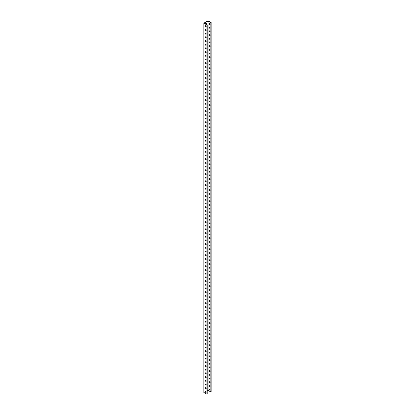 <?xml version="1.0" encoding="UTF-8"?>
<svg xmlns="http://www.w3.org/2000/svg" width="415" height="415" viewBox="0 0 415 415"><rect width="100%" height="100%" fill="white"/><g stroke="black" fill="none" stroke-linecap="round" stroke-linejoin="round"><path stroke-width="0.62" d="M203.864 23.167L203.864 392.466L206.95 394.25L206.95 24.952L203.864 23.167L208.05 20.75L211.136 22.535L211.136 391.833L210.872 391.988L208.05 390.354L208.05 21.056L210.872 22.69L210.872 391.988M206.478 24.371A0.83 0.477 120 0 0 206.54 24.018L206.54 23.282A0.83 0.477 120 0 0 206.478 23.017M209.502 389.057A0.617 0.358 -120 0 0 209.476 389.213A0.617 0.358 -120 0 0 210.057 390.022M209.502 385.364A0.617 0.358 -120 0 0 209.476 385.519A0.617 0.358 -120 0 0 210.057 386.329M209.502 381.67A0.617 0.358 -120 0 0 209.476 381.826A0.617 0.358 -120 0 0 210.057 382.635M209.502 377.977A0.617 0.358 -120 0 0 209.476 378.132A0.617 0.358 -120 0 0 210.057 378.947M209.502 374.283A0.617 0.358 -120 0 0 209.476 374.439A0.617 0.358 -120 0 0 210.057 375.253M209.502 370.59A0.617 0.358 -120 0 0 209.476 370.745A0.617 0.358 -120 0 0 210.057 371.56M209.502 366.901A0.617 0.358 -120 0 0 209.476 367.052A0.617 0.358 -120 0 0 210.057 367.866M209.502 363.208A0.617 0.358 -120 0 0 209.476 363.358A0.617 0.358 -120 0 0 210.057 364.173M209.502 359.514A0.617 0.358 -120 0 0 209.476 359.665A0.617 0.358 -120 0 0 210.057 360.479M209.502 355.821A0.617 0.358 -120 0 0 209.476 355.977A0.617 0.358 -120 0 0 210.057 356.786M209.502 352.127A0.617 0.358 -120 0 0 209.476 352.283A0.617 0.358 -120 0 0 210.057 353.092M209.502 348.434A0.617 0.358 -120 0 0 209.476 348.59A0.617 0.358 -120 0 0 210.057 349.399M209.502 344.74A0.617 0.358 -120 0 0 209.476 344.896A0.617 0.358 -120 0 0 210.057 345.705M209.502 341.047A0.617 0.358 -120 0 0 209.476 341.203A0.617 0.358 -120 0 0 210.057 342.012M209.502 337.354A0.617 0.358 -120 0 0 209.476 337.509A0.617 0.358 -120 0 0 210.057 338.324M209.502 333.66A0.617 0.358 -120 0 0 209.476 333.816A0.617 0.358 -120 0 0 210.057 334.63M209.502 329.972A0.617 0.358 -120 0 0 209.476 330.122A0.617 0.358 -120 0 0 210.057 330.937M209.502 326.278A0.617 0.358 -120 0 0 209.476 326.429A0.617 0.358 -120 0 0 210.057 327.243M209.502 322.585A0.617 0.358 -120 0 0 209.476 322.735A0.617 0.358 -120 0 0 210.057 323.55M209.502 318.891A0.617 0.358 -120 0 0 209.476 319.047A0.617 0.358 -120 0 0 210.057 319.856M209.502 315.198A0.617 0.358 -120 0 0 209.476 315.353A0.617 0.358 -120 0 0 210.057 316.163M209.502 311.504A0.617 0.358 -120 0 0 209.476 311.66A0.617 0.358 -120 0 0 210.057 312.469M209.502 307.811A0.617 0.358 -120 0 0 209.476 307.966A0.617 0.358 -120 0 0 210.057 308.776M209.502 304.117A0.617 0.358 -120 0 0 209.476 304.273A0.617 0.358 -120 0 0 210.057 305.082M209.502 300.424A0.617 0.358 -120 0 0 209.476 300.579A0.617 0.358 -120 0 0 210.057 301.394M209.502 296.73A0.617 0.358 -120 0 0 209.476 296.886A0.617 0.358 -120 0 0 210.057 297.7M209.502 293.042A0.617 0.358 -120 0 0 209.476 293.192A0.617 0.358 -120 0 0 210.057 294.007M209.502 289.348A0.617 0.358 -120 0 0 209.476 289.499A0.617 0.358 -120 0 0 210.057 290.313M209.502 285.655A0.617 0.358 -120 0 0 209.476 285.805A0.617 0.358 -120 0 0 210.057 286.62M209.502 281.961A0.617 0.358 -120 0 0 209.476 282.117A0.617 0.358 -120 0 0 210.057 282.926M209.502 278.268A0.617 0.358 -120 0 0 209.476 278.424A0.617 0.358 -120 0 0 210.057 279.233M209.502 274.574A0.617 0.358 -120 0 0 209.476 274.73A0.617 0.358 -120 0 0 210.057 275.539M209.502 270.881A0.617 0.358 -120 0 0 209.476 271.037A0.617 0.358 -120 0 0 210.057 271.846M209.502 267.187A0.617 0.358 -120 0 0 209.476 267.343A0.617 0.358 -120 0 0 210.057 268.152M209.502 263.494A0.617 0.358 -120 0 0 209.476 263.65A0.617 0.358 -120 0 0 210.057 264.464M209.502 259.8A0.617 0.358 -120 0 0 209.476 259.956A0.617 0.358 -120 0 0 210.057 260.77M209.502 256.112A0.617 0.358 -120 0 0 209.476 256.263A0.617 0.358 -120 0 0 210.057 257.077M209.502 252.419A0.617 0.358 -120 0 0 209.476 252.569A0.617 0.358 -120 0 0 210.057 253.383M209.502 248.725A0.617 0.358 -120 0 0 209.476 248.876A0.617 0.358 -120 0 0 210.057 249.69M209.502 245.032A0.617 0.358 -120 0 0 209.476 245.187A0.617 0.358 -120 0 0 210.057 245.996M209.502 241.338A0.617 0.358 -120 0 0 209.476 241.494A0.617 0.358 -120 0 0 210.057 242.303M209.502 237.645A0.617 0.358 -120 0 0 209.476 237.8A0.617 0.358 -120 0 0 210.057 238.609M209.502 233.951A0.617 0.358 -120 0 0 209.476 234.107A0.617 0.358 -120 0 0 210.057 234.916M209.502 230.258A0.617 0.358 -120 0 0 209.476 230.413A0.617 0.358 -120 0 0 210.057 231.222M209.502 226.564A0.617 0.358 -120 0 0 209.476 226.72A0.617 0.358 -120 0 0 210.057 227.534M209.502 222.871A0.617 0.358 -120 0 0 209.476 223.026A0.617 0.358 -120 0 0 210.057 223.841M209.502 219.182A0.617 0.358 -120 0 0 209.476 219.333A0.617 0.358 -120 0 0 210.057 220.147M209.502 215.489A0.617 0.358 -120 0 0 209.476 215.639A0.617 0.358 -120 0 0 210.057 216.454M209.502 211.795A0.617 0.358 -120 0 0 209.476 211.946A0.617 0.358 -120 0 0 210.057 212.76M209.502 208.102A0.617 0.358 -120 0 0 209.476 208.252A0.617 0.358 -120 0 0 210.057 209.067M209.502 204.408A0.617 0.358 -120 0 0 209.476 204.564A0.617 0.358 -120 0 0 210.057 205.373M209.502 200.715A0.617 0.358 -120 0 0 209.476 200.87A0.617 0.358 -120 0 0 210.057 201.68M209.502 197.021A0.617 0.358 -120 0 0 209.476 197.177A0.617 0.358 -120 0 0 210.057 197.986M209.502 193.328A0.617 0.358 -120 0 0 209.476 193.483A0.617 0.358 -120 0 0 210.057 194.293M209.502 189.634A0.617 0.358 -120 0 0 209.476 189.79A0.617 0.358 -120 0 0 210.057 190.604M209.502 185.941A0.617 0.358 -120 0 0 209.476 186.096A0.617 0.358 -120 0 0 210.057 186.911M209.502 182.252A0.617 0.358 -120 0 0 209.476 182.403A0.617 0.358 -120 0 0 210.057 183.217M209.502 178.559A0.617 0.358 -120 0 0 209.476 178.709A0.617 0.358 -120 0 0 210.057 179.524M209.502 174.865A0.617 0.358 -120 0 0 209.476 175.016A0.617 0.358 -120 0 0 210.057 175.83M209.502 171.172A0.617 0.358 -120 0 0 209.476 171.322A0.617 0.358 -120 0 0 210.057 172.137M209.502 167.478A0.617 0.358 -120 0 0 209.476 167.634A0.617 0.358 -120 0 0 210.057 168.443M209.502 163.785A0.617 0.358 -120 0 0 209.476 163.941A0.617 0.358 -120 0 0 210.057 164.75M209.502 160.091A0.617 0.358 -120 0 0 209.476 160.247A0.617 0.358 -120 0 0 210.057 161.056M209.502 156.398A0.617 0.358 -120 0 0 209.476 156.554A0.617 0.358 -120 0 0 210.057 157.363M209.502 152.704A0.617 0.358 -120 0 0 209.476 152.86A0.617 0.358 -120 0 0 210.057 153.675M209.502 149.011A0.617 0.358 -120 0 0 209.476 149.167A0.617 0.358 -120 0 0 210.057 149.981M209.502 145.323A0.617 0.358 -120 0 0 209.476 145.473A0.617 0.358 -120 0 0 210.057 146.288M209.502 141.629A0.617 0.358 -120 0 0 209.476 141.78A0.617 0.358 -120 0 0 210.057 142.594M209.502 137.936A0.617 0.358 -120 0 0 209.476 138.086A0.617 0.358 -120 0 0 210.057 138.9M209.502 134.242A0.617 0.358 -120 0 0 209.476 134.393A0.617 0.358 -120 0 0 210.057 135.207M209.502 130.549A0.617 0.358 -120 0 0 209.476 130.704A0.617 0.358 -120 0 0 210.057 131.514M209.502 126.855A0.617 0.358 -120 0 0 209.476 127.011A0.617 0.358 -120 0 0 210.057 127.82M209.502 123.162A0.617 0.358 -120 0 0 209.476 123.317A0.617 0.358 -120 0 0 210.057 124.127M209.502 119.468A0.617 0.358 -120 0 0 209.476 119.624A0.617 0.358 -120 0 0 210.057 120.433M209.502 115.775A0.617 0.358 -120 0 0 209.476 115.93A0.617 0.358 -120 0 0 210.057 116.745M209.502 112.081A0.617 0.358 -120 0 0 209.476 112.237A0.617 0.358 -120 0 0 210.057 113.051M209.502 108.393A0.617 0.358 -120 0 0 209.476 108.543A0.617 0.358 -120 0 0 210.057 109.358M209.502 104.699A0.617 0.358 -120 0 0 209.476 104.85A0.617 0.358 -120 0 0 210.057 105.664M209.502 101.006A0.617 0.358 -120 0 0 209.476 101.156A0.617 0.358 -120 0 0 210.057 101.971M209.502 97.312A0.617 0.358 -120 0 0 209.476 97.463A0.617 0.358 -120 0 0 210.057 98.277M209.502 93.619A0.617 0.358 -120 0 0 209.476 93.774A0.617 0.358 -120 0 0 210.057 94.584M209.502 89.925A0.617 0.358 -120 0 0 209.476 90.081A0.617 0.358 -120 0 0 210.057 90.89M209.502 86.232A0.617 0.358 -120 0 0 209.476 86.387A0.617 0.358 -120 0 0 210.057 87.197M209.502 82.538A0.617 0.358 -120 0 0 209.476 82.694A0.617 0.358 -120 0 0 210.057 83.503M209.502 78.845A0.617 0.358 -120 0 0 209.476 79A0.617 0.358 -120 0 0 210.057 79.815M209.502 75.151A0.617 0.358 -120 0 0 209.476 75.307A0.617 0.358 -120 0 0 210.057 76.121M209.502 71.463A0.617 0.358 -120 0 0 209.476 71.613A0.617 0.358 -120 0 0 210.057 72.428M209.502 67.769A0.617 0.358 -120 0 0 209.476 67.92A0.617 0.358 -120 0 0 210.057 68.734M209.502 64.076A0.617 0.358 -120 0 0 209.476 64.226A0.617 0.358 -120 0 0 210.057 65.041M209.502 60.383A0.617 0.358 -120 0 0 209.476 60.533A0.617 0.358 -120 0 0 210.057 61.347M209.502 56.689A0.617 0.358 -120 0 0 209.476 56.845A0.617 0.358 -120 0 0 210.057 57.654M209.502 52.995A0.617 0.358 -120 0 0 209.476 53.151A0.617 0.358 -120 0 0 210.057 53.96M209.502 49.302A0.617 0.358 -120 0 0 209.476 49.458A0.617 0.358 -120 0 0 210.057 50.267M209.502 45.609A0.617 0.358 -120 0 0 209.476 45.764A0.617 0.358 -120 0 0 210.057 46.573M209.502 41.915A0.617 0.358 -120 0 0 209.476 42.071A0.617 0.358 -120 0 0 210.057 42.885M209.502 38.222A0.617 0.358 -120 0 0 209.476 38.377A0.617 0.358 -120 0 0 210.057 39.192M209.502 34.533A0.617 0.358 -120 0 0 209.476 34.684A0.617 0.358 -120 0 0 210.057 35.498M209.502 30.84A0.617 0.358 -120 0 0 209.476 30.99A0.617 0.358 -120 0 0 210.057 31.805M209.502 27.146A0.617 0.358 -120 0 0 209.476 27.297A0.617 0.358 -120 0 0 210.057 28.111M209.502 23.453A0.617 0.358 -120 0 0 209.476 23.603A0.617 0.358 -120 0 0 210.057 24.418M206.162 26.529A0.617 0.358 60 0 1 206.037 26.809A0.617 0.358 60 0 1 205.42 26.451A0.617 0.358 60 0 1 205.42 25.74A0.617 0.358 60 0 1 205.892 25.906A0.617 0.358 60 0 1 206.162 26.529M206.162 30.222A0.617 0.358 60 0 1 206.037 30.503A0.617 0.358 60 0 1 205.42 30.145A0.617 0.358 60 0 1 205.42 29.434A0.617 0.358 60 0 1 205.892 29.6A0.617 0.358 60 0 1 206.162 30.222M206.162 33.916A0.617 0.358 60 0 1 206.037 34.196A0.617 0.358 60 0 1 205.42 33.838A0.617 0.358 60 0 1 205.42 33.127A0.617 0.358 60 0 1 205.892 33.293A0.617 0.358 60 0 1 206.162 33.916M206.162 37.604A0.617 0.358 60 0 1 206.037 37.89A0.617 0.358 60 0 1 205.42 37.532A0.617 0.358 60 0 1 205.42 36.821A0.617 0.358 60 0 1 205.892 36.982A0.617 0.358 60 0 1 206.162 37.604M206.162 41.298A0.617 0.358 60 0 1 206.037 41.583A0.617 0.358 60 0 1 205.42 41.225A0.617 0.358 60 0 1 205.42 40.509A0.617 0.358 60 0 1 205.892 40.675A0.617 0.358 60 0 1 206.162 41.298M206.162 44.991A0.617 0.358 60 0 1 206.037 45.277A0.617 0.358 60 0 1 205.42 44.919A0.617 0.358 60 0 1 205.42 44.203A0.617 0.358 60 0 1 205.892 44.369A0.617 0.358 60 0 1 206.162 44.991M206.162 48.685A0.617 0.358 60 0 1 206.037 48.97A0.617 0.358 60 0 1 205.42 48.612A0.617 0.358 60 0 1 205.42 47.896A0.617 0.358 60 0 1 205.892 48.062A0.617 0.358 60 0 1 206.162 48.685M206.162 52.378A0.617 0.358 60 0 1 206.037 52.663A0.617 0.358 60 0 1 205.42 52.306A0.617 0.358 60 0 1 205.42 51.59A0.617 0.358 60 0 1 205.892 51.756A0.617 0.358 60 0 1 206.162 52.378M206.162 56.072A0.617 0.358 60 0 1 206.037 56.352A0.617 0.358 60 0 1 205.42 55.999A0.617 0.358 60 0 1 205.42 55.283A0.617 0.358 60 0 1 205.892 55.449A0.617 0.358 60 0 1 206.162 56.072M206.162 59.765A0.617 0.358 60 0 1 206.037 60.045A0.617 0.358 60 0 1 205.42 59.693A0.617 0.358 60 0 1 205.42 58.977A0.617 0.358 60 0 1 205.892 59.143A0.617 0.358 60 0 1 206.162 59.765M206.162 63.459A0.617 0.358 60 0 1 206.037 63.739A0.617 0.358 60 0 1 205.42 63.381A0.617 0.358 60 0 1 205.42 62.67A0.617 0.358 60 0 1 205.892 62.836A0.617 0.358 60 0 1 206.162 63.459M206.162 67.152A0.617 0.358 60 0 1 206.037 67.432A0.617 0.358 60 0 1 205.42 67.074A0.617 0.358 60 0 1 205.42 66.364A0.617 0.358 60 0 1 205.892 66.53A0.617 0.358 60 0 1 206.162 67.152M206.162 70.846A0.617 0.358 60 0 1 206.037 71.126A0.617 0.358 60 0 1 205.42 70.768A0.617 0.358 60 0 1 205.42 70.057A0.617 0.358 60 0 1 205.892 70.223A0.617 0.358 60 0 1 206.162 70.846M206.162 74.534A0.617 0.358 60 0 1 206.037 74.819A0.617 0.358 60 0 1 205.42 74.461A0.617 0.358 60 0 1 205.42 73.751A0.617 0.358 60 0 1 205.892 73.912A0.617 0.358 60 0 1 206.162 74.534M206.162 78.228A0.617 0.358 60 0 1 206.037 78.513A0.617 0.358 60 0 1 205.42 78.155A0.617 0.358 60 0 1 205.42 77.439A0.617 0.358 60 0 1 205.892 77.605A0.617 0.358 60 0 1 206.162 78.228M206.162 81.921A0.617 0.358 60 0 1 206.037 82.206A0.617 0.358 60 0 1 205.42 81.848A0.617 0.358 60 0 1 205.42 81.133A0.617 0.358 60 0 1 205.892 81.299A0.617 0.358 60 0 1 206.162 81.921M206.162 85.615A0.617 0.358 60 0 1 206.037 85.9A0.617 0.358 60 0 1 205.42 85.542A0.617 0.358 60 0 1 205.42 84.826A0.617 0.358 60 0 1 205.892 84.992A0.617 0.358 60 0 1 206.162 85.615M206.162 89.308A0.617 0.358 60 0 1 206.037 89.593A0.617 0.358 60 0 1 205.42 89.235A0.617 0.358 60 0 1 205.42 88.519A0.617 0.358 60 0 1 205.892 88.686A0.617 0.358 60 0 1 206.162 89.308M206.162 93.002A0.617 0.358 60 0 1 206.037 93.282A0.617 0.358 60 0 1 205.42 92.929A0.617 0.358 60 0 1 205.42 92.213A0.617 0.358 60 0 1 205.892 92.379A0.617 0.358 60 0 1 206.162 93.002M206.162 96.695A0.617 0.358 60 0 1 206.037 96.975A0.617 0.358 60 0 1 205.42 96.622A0.617 0.358 60 0 1 205.42 95.907A0.617 0.358 60 0 1 205.892 96.073A0.617 0.358 60 0 1 206.162 96.695M206.162 100.389A0.617 0.358 60 0 1 206.037 100.669A0.617 0.358 60 0 1 205.42 100.311A0.617 0.358 60 0 1 205.42 99.6A0.617 0.358 60 0 1 205.892 99.766A0.617 0.358 60 0 1 206.162 100.389M206.162 104.082A0.617 0.358 60 0 1 206.037 104.362A0.617 0.358 60 0 1 205.42 104.004A0.617 0.358 60 0 1 205.42 103.294A0.617 0.358 60 0 1 205.892 103.46A0.617 0.358 60 0 1 206.162 104.082M206.162 107.776A0.617 0.358 60 0 1 206.037 108.056A0.617 0.358 60 0 1 205.42 107.698A0.617 0.358 60 0 1 205.42 106.987A0.617 0.358 60 0 1 205.892 107.153A0.617 0.358 60 0 1 206.162 107.776M206.162 111.464A0.617 0.358 60 0 1 206.037 111.749A0.617 0.358 60 0 1 205.42 111.391A0.617 0.358 60 0 1 205.42 110.681A0.617 0.358 60 0 1 205.892 110.841A0.617 0.358 60 0 1 206.162 111.464M206.162 115.157A0.617 0.358 60 0 1 206.037 115.443A0.617 0.358 60 0 1 205.42 115.085A0.617 0.358 60 0 1 205.42 114.369A0.617 0.358 60 0 1 205.892 114.535A0.617 0.358 60 0 1 206.162 115.157M206.162 118.851A0.617 0.358 60 0 1 206.037 119.136A0.617 0.358 60 0 1 205.42 118.778A0.617 0.358 60 0 1 205.42 118.062A0.617 0.358 60 0 1 205.892 118.228A0.617 0.358 60 0 1 206.162 118.851M206.162 122.544A0.617 0.358 60 0 1 206.037 122.83A0.617 0.358 60 0 1 205.42 122.472A0.617 0.358 60 0 1 205.42 121.756A0.617 0.358 60 0 1 205.892 121.922A0.617 0.358 60 0 1 206.162 122.544M206.162 126.238A0.617 0.358 60 0 1 206.037 126.523A0.617 0.358 60 0 1 205.42 126.165A0.617 0.358 60 0 1 205.42 125.449A0.617 0.358 60 0 1 205.892 125.615A0.617 0.358 60 0 1 206.162 126.238M206.162 129.931A0.617 0.358 60 0 1 206.037 130.211A0.617 0.358 60 0 1 205.42 129.859A0.617 0.358 60 0 1 205.42 129.143A0.617 0.358 60 0 1 205.892 129.309A0.617 0.358 60 0 1 206.162 129.931M206.162 133.625A0.617 0.358 60 0 1 206.037 133.905A0.617 0.358 60 0 1 205.42 133.552A0.617 0.358 60 0 1 205.42 132.836A0.617 0.358 60 0 1 205.892 133.002A0.617 0.358 60 0 1 206.162 133.625M206.162 137.318A0.617 0.358 60 0 1 206.037 137.598A0.617 0.358 60 0 1 205.42 137.241A0.617 0.358 60 0 1 205.42 136.53A0.617 0.358 60 0 1 205.892 136.696A0.617 0.358 60 0 1 206.162 137.318M206.162 141.012A0.617 0.358 60 0 1 206.037 141.292A0.617 0.358 60 0 1 205.42 140.934A0.617 0.358 60 0 1 205.42 140.223A0.617 0.358 60 0 1 205.892 140.389A0.617 0.358 60 0 1 206.162 141.012M206.162 144.705A0.617 0.358 60 0 1 206.037 144.985A0.617 0.358 60 0 1 205.42 144.628A0.617 0.358 60 0 1 205.42 143.917A0.617 0.358 60 0 1 205.892 144.083A0.617 0.358 60 0 1 206.162 144.705M206.162 148.394A0.617 0.358 60 0 1 206.037 148.679A0.617 0.358 60 0 1 205.42 148.321A0.617 0.358 60 0 1 205.42 147.61A0.617 0.358 60 0 1 205.892 147.776A0.617 0.358 60 0 1 206.162 148.394M206.162 152.087A0.617 0.358 60 0 1 206.037 152.372A0.617 0.358 60 0 1 205.42 152.015A0.617 0.358 60 0 1 205.42 151.299A0.617 0.358 60 0 1 205.892 151.465A0.617 0.358 60 0 1 206.162 152.087M206.162 155.781A0.617 0.358 60 0 1 206.037 156.066A0.617 0.358 60 0 1 205.42 155.708A0.617 0.358 60 0 1 205.42 154.992A0.617 0.358 60 0 1 205.892 155.158A0.617 0.358 60 0 1 206.162 155.781M206.162 159.474A0.617 0.358 60 0 1 206.037 159.759A0.617 0.358 60 0 1 205.42 159.401A0.617 0.358 60 0 1 205.42 158.686A0.617 0.358 60 0 1 205.892 158.852A0.617 0.358 60 0 1 206.162 159.474M206.162 163.168A0.617 0.358 60 0 1 206.037 163.453A0.617 0.358 60 0 1 205.42 163.095A0.617 0.358 60 0 1 205.42 162.379A0.617 0.358 60 0 1 205.892 162.545A0.617 0.358 60 0 1 206.162 163.168M206.162 166.861A0.617 0.358 60 0 1 206.037 167.141A0.617 0.358 60 0 1 205.42 166.788A0.617 0.358 60 0 1 205.42 166.073A0.617 0.358 60 0 1 205.892 166.239A0.617 0.358 60 0 1 206.162 166.861M206.162 170.555A0.617 0.358 60 0 1 206.037 170.835A0.617 0.358 60 0 1 205.42 170.482A0.617 0.358 60 0 1 205.42 169.766A0.617 0.358 60 0 1 205.892 169.932A0.617 0.358 60 0 1 206.162 170.555M206.162 174.248A0.617 0.358 60 0 1 206.037 174.528A0.617 0.358 60 0 1 205.42 174.17A0.617 0.358 60 0 1 205.42 173.46A0.617 0.358 60 0 1 205.892 173.626A0.617 0.358 60 0 1 206.162 174.248M206.162 177.942A0.617 0.358 60 0 1 206.037 178.222A0.617 0.358 60 0 1 205.42 177.864A0.617 0.358 60 0 1 205.42 177.153A0.617 0.358 60 0 1 205.892 177.319A0.617 0.358 60 0 1 206.162 177.942M206.162 181.635A0.617 0.358 60 0 1 206.037 181.915A0.617 0.358 60 0 1 205.42 181.557A0.617 0.358 60 0 1 205.42 180.847A0.617 0.358 60 0 1 205.892 181.013A0.617 0.358 60 0 1 206.162 181.635M206.162 185.323A0.617 0.358 60 0 1 206.037 185.609A0.617 0.358 60 0 1 205.42 185.251A0.617 0.358 60 0 1 205.42 184.54A0.617 0.358 60 0 1 205.892 184.706A0.617 0.358 60 0 1 206.162 185.323M206.162 189.017A0.617 0.358 60 0 1 206.037 189.302A0.617 0.358 60 0 1 205.42 188.944A0.617 0.358 60 0 1 205.42 188.228A0.617 0.358 60 0 1 205.892 188.394A0.617 0.358 60 0 1 206.162 189.017M206.162 192.71A0.617 0.358 60 0 1 206.037 192.996A0.617 0.358 60 0 1 205.42 192.638A0.617 0.358 60 0 1 205.42 191.922A0.617 0.358 60 0 1 205.892 192.088A0.617 0.358 60 0 1 206.162 192.71M206.162 196.404A0.617 0.358 60 0 1 206.037 196.689A0.617 0.358 60 0 1 205.42 196.331A0.617 0.358 60 0 1 205.42 195.615A0.617 0.358 60 0 1 205.892 195.781A0.617 0.358 60 0 1 206.162 196.404M206.162 200.097A0.617 0.358 60 0 1 206.037 200.383A0.617 0.358 60 0 1 205.42 200.025A0.617 0.358 60 0 1 205.42 199.309A0.617 0.358 60 0 1 205.892 199.475A0.617 0.358 60 0 1 206.162 200.097M206.162 203.791A0.617 0.358 60 0 1 206.037 204.071A0.617 0.358 60 0 1 205.42 203.718A0.617 0.358 60 0 1 205.42 203.002A0.617 0.358 60 0 1 205.892 203.168A0.617 0.358 60 0 1 206.162 203.791M206.162 207.484A0.617 0.358 60 0 1 206.037 207.765A0.617 0.358 60 0 1 205.42 207.412A0.617 0.358 60 0 1 205.42 206.696A0.617 0.358 60 0 1 205.892 206.862A0.617 0.358 60 0 1 206.162 207.484M206.162 211.178A0.617 0.358 60 0 1 206.037 211.458A0.617 0.358 60 0 1 205.42 211.1A0.617 0.358 60 0 1 205.42 210.389A0.617 0.358 60 0 1 205.892 210.555A0.617 0.358 60 0 1 206.162 211.178M206.162 214.871A0.617 0.358 60 0 1 206.037 215.152A0.617 0.358 60 0 1 205.42 214.794A0.617 0.358 60 0 1 205.42 214.083A0.617 0.358 60 0 1 205.892 214.249A0.617 0.358 60 0 1 206.162 214.871M206.162 218.565A0.617 0.358 60 0 1 206.037 218.845A0.617 0.358 60 0 1 205.42 218.487A0.617 0.358 60 0 1 205.42 217.776A0.617 0.358 60 0 1 205.892 217.942A0.617 0.358 60 0 1 206.162 218.565M206.162 222.253A0.617 0.358 60 0 1 206.037 222.539A0.617 0.358 60 0 1 205.42 222.181A0.617 0.358 60 0 1 205.42 221.47A0.617 0.358 60 0 1 205.892 221.636A0.617 0.358 60 0 1 206.162 222.253M206.162 225.947A0.617 0.358 60 0 1 206.037 226.232A0.617 0.358 60 0 1 205.42 225.874A0.617 0.358 60 0 1 205.42 225.158A0.617 0.358 60 0 1 205.892 225.324A0.617 0.358 60 0 1 206.162 225.947M206.162 229.64A0.617 0.358 60 0 1 206.037 229.926A0.617 0.358 60 0 1 205.42 229.568A0.617 0.358 60 0 1 205.42 228.852A0.617 0.358 60 0 1 205.892 229.018A0.617 0.358 60 0 1 206.162 229.64M206.162 233.334A0.617 0.358 60 0 1 206.037 233.619A0.617 0.358 60 0 1 205.42 233.261A0.617 0.358 60 0 1 205.42 232.545A0.617 0.358 60 0 1 205.892 232.711A0.617 0.358 60 0 1 206.162 233.334M206.162 237.027A0.617 0.358 60 0 1 206.037 237.313A0.617 0.358 60 0 1 205.42 236.955A0.617 0.358 60 0 1 205.42 236.239A0.617 0.358 60 0 1 205.892 236.405A0.617 0.358 60 0 1 206.162 237.027M206.162 240.721A0.617 0.358 60 0 1 206.037 241.001A0.617 0.358 60 0 1 205.42 240.648A0.617 0.358 60 0 1 205.42 239.932A0.617 0.358 60 0 1 205.892 240.098A0.617 0.358 60 0 1 206.162 240.721M206.162 244.414A0.617 0.358 60 0 1 206.037 244.694A0.617 0.358 60 0 1 205.42 244.342A0.617 0.358 60 0 1 205.42 243.626A0.617 0.358 60 0 1 205.892 243.792A0.617 0.358 60 0 1 206.162 244.414M206.162 248.108A0.617 0.358 60 0 1 206.037 248.388A0.617 0.358 60 0 1 205.42 248.03A0.617 0.358 60 0 1 205.42 247.319A0.617 0.358 60 0 1 205.892 247.485A0.617 0.358 60 0 1 206.162 248.108M206.162 251.801A0.617 0.358 60 0 1 206.037 252.081A0.617 0.358 60 0 1 205.42 251.723A0.617 0.358 60 0 1 205.42 251.013A0.617 0.358 60 0 1 205.892 251.179A0.617 0.358 60 0 1 206.162 251.801M206.162 255.495A0.617 0.358 60 0 1 206.037 255.775A0.617 0.358 60 0 1 205.42 255.417A0.617 0.358 60 0 1 205.42 254.706A0.617 0.358 60 0 1 205.892 254.872A0.617 0.358 60 0 1 206.162 255.495M206.162 259.183A0.617 0.358 60 0 1 206.037 259.468A0.617 0.358 60 0 1 205.42 259.11A0.617 0.358 60 0 1 205.42 258.4A0.617 0.358 60 0 1 205.892 258.566A0.617 0.358 60 0 1 206.162 259.183M206.162 262.877A0.617 0.358 60 0 1 206.037 263.162A0.617 0.358 60 0 1 205.42 262.804A0.617 0.358 60 0 1 205.42 262.088A0.617 0.358 60 0 1 205.892 262.254A0.617 0.358 60 0 1 206.162 262.877M206.162 266.57A0.617 0.358 60 0 1 206.037 266.855A0.617 0.358 60 0 1 205.42 266.497A0.617 0.358 60 0 1 205.42 265.782A0.617 0.358 60 0 1 205.892 265.948A0.617 0.358 60 0 1 206.162 266.57M206.162 270.264A0.617 0.358 60 0 1 206.037 270.549A0.617 0.358 60 0 1 205.42 270.191A0.617 0.358 60 0 1 205.42 269.475A0.617 0.358 60 0 1 205.892 269.641A0.617 0.358 60 0 1 206.162 270.264M206.162 273.957A0.617 0.358 60 0 1 206.037 274.242A0.617 0.358 60 0 1 205.42 273.884A0.617 0.358 60 0 1 205.42 273.169A0.617 0.358 60 0 1 205.892 273.335A0.617 0.358 60 0 1 206.162 273.957M206.162 277.651A0.617 0.358 60 0 1 206.037 277.931A0.617 0.358 60 0 1 205.42 277.578A0.617 0.358 60 0 1 205.42 276.862A0.617 0.358 60 0 1 205.892 277.028A0.617 0.358 60 0 1 206.162 277.651M206.162 281.344A0.617 0.358 60 0 1 206.037 281.624A0.617 0.358 60 0 1 205.42 281.271A0.617 0.358 60 0 1 205.42 280.556A0.617 0.358 60 0 1 205.892 280.722A0.617 0.358 60 0 1 206.162 281.344M206.162 285.038A0.617 0.358 60 0 1 206.037 285.318A0.617 0.358 60 0 1 205.42 284.96A0.617 0.358 60 0 1 205.42 284.249A0.617 0.358 60 0 1 205.892 284.415A0.617 0.358 60 0 1 206.162 285.038M206.162 288.731A0.617 0.358 60 0 1 206.037 289.011A0.617 0.358 60 0 1 205.42 288.653A0.617 0.358 60 0 1 205.42 287.943A0.617 0.358 60 0 1 205.892 288.109A0.617 0.358 60 0 1 206.162 288.731M206.162 292.425A0.617 0.358 60 0 1 206.037 292.705A0.617 0.358 60 0 1 205.42 292.347A0.617 0.358 60 0 1 205.42 291.636A0.617 0.358 60 0 1 205.892 291.802A0.617 0.358 60 0 1 206.162 292.425M206.162 296.113A0.617 0.358 60 0 1 206.037 296.398A0.617 0.358 60 0 1 205.42 296.04A0.617 0.358 60 0 1 205.42 295.33A0.617 0.358 60 0 1 205.892 295.496A0.617 0.358 60 0 1 206.162 296.113M206.162 299.806A0.617 0.358 60 0 1 206.037 300.092A0.617 0.358 60 0 1 205.42 299.734A0.617 0.358 60 0 1 205.42 299.018A0.617 0.358 60 0 1 205.892 299.184A0.617 0.358 60 0 1 206.162 299.806M206.162 303.5A0.617 0.358 60 0 1 206.037 303.785A0.617 0.358 60 0 1 205.42 303.427A0.617 0.358 60 0 1 205.42 302.711A0.617 0.358 60 0 1 205.892 302.877A0.617 0.358 60 0 1 206.162 303.5M206.162 307.193A0.617 0.358 60 0 1 206.037 307.479A0.617 0.358 60 0 1 205.42 307.121A0.617 0.358 60 0 1 205.42 306.405A0.617 0.358 60 0 1 205.892 306.571A0.617 0.358 60 0 1 206.162 307.193M206.162 310.887A0.617 0.358 60 0 1 206.037 311.172A0.617 0.358 60 0 1 205.42 310.814A0.617 0.358 60 0 1 205.42 310.098A0.617 0.358 60 0 1 205.892 310.264A0.617 0.358 60 0 1 206.162 310.887M206.162 314.58A0.617 0.358 60 0 1 206.037 314.861A0.617 0.358 60 0 1 205.42 314.508A0.617 0.358 60 0 1 205.42 313.792A0.617 0.358 60 0 1 205.892 313.958A0.617 0.358 60 0 1 206.162 314.58M206.162 318.274A0.617 0.358 60 0 1 206.037 318.554A0.617 0.358 60 0 1 205.42 318.201A0.617 0.358 60 0 1 205.42 317.485A0.617 0.358 60 0 1 205.892 317.651A0.617 0.358 60 0 1 206.162 318.274M206.162 321.967A0.617 0.358 60 0 1 206.037 322.248A0.617 0.358 60 0 1 205.42 321.89A0.617 0.358 60 0 1 205.42 321.179A0.617 0.358 60 0 1 205.892 321.345A0.617 0.358 60 0 1 206.162 321.967M206.162 325.661A0.617 0.358 60 0 1 206.037 325.941A0.617 0.358 60 0 1 205.42 325.583A0.617 0.358 60 0 1 205.42 324.872A0.617 0.358 60 0 1 205.892 325.038A0.617 0.358 60 0 1 206.162 325.661M206.162 329.354A0.617 0.358 60 0 1 206.037 329.635A0.617 0.358 60 0 1 205.42 329.277A0.617 0.358 60 0 1 205.42 328.566A0.617 0.358 60 0 1 205.892 328.732A0.617 0.358 60 0 1 206.162 329.354M206.162 333.043A0.617 0.358 60 0 1 206.037 333.328A0.617 0.358 60 0 1 205.42 332.97A0.617 0.358 60 0 1 205.42 332.259A0.617 0.358 60 0 1 205.892 332.425A0.617 0.358 60 0 1 206.162 333.043M206.162 336.736A0.617 0.358 60 0 1 206.037 337.022A0.617 0.358 60 0 1 205.42 336.664A0.617 0.358 60 0 1 205.42 335.948A0.617 0.358 60 0 1 205.892 336.114A0.617 0.358 60 0 1 206.162 336.736M206.162 340.43A0.617 0.358 60 0 1 206.037 340.715A0.617 0.358 60 0 1 205.42 340.357A0.617 0.358 60 0 1 205.42 339.641A0.617 0.358 60 0 1 205.892 339.807A0.617 0.358 60 0 1 206.162 340.43M206.162 344.123A0.617 0.358 60 0 1 206.037 344.409A0.617 0.358 60 0 1 205.42 344.051A0.617 0.358 60 0 1 205.42 343.335A0.617 0.358 60 0 1 205.892 343.501A0.617 0.358 60 0 1 206.162 344.123M206.162 347.817A0.617 0.358 60 0 1 206.037 348.102A0.617 0.358 60 0 1 205.42 347.744A0.617 0.358 60 0 1 205.42 347.028A0.617 0.358 60 0 1 205.892 347.194A0.617 0.358 60 0 1 206.162 347.817M206.162 351.51A0.617 0.358 60 0 1 206.037 351.79A0.617 0.358 60 0 1 205.42 351.438A0.617 0.358 60 0 1 205.42 350.722A0.617 0.358 60 0 1 205.892 350.888A0.617 0.358 60 0 1 206.162 351.51M206.162 355.204A0.617 0.358 60 0 1 206.037 355.484A0.617 0.358 60 0 1 205.42 355.131A0.617 0.358 60 0 1 205.42 354.415A0.617 0.358 60 0 1 205.892 354.581A0.617 0.358 60 0 1 206.162 355.204M206.162 358.897A0.617 0.358 60 0 1 206.037 359.177A0.617 0.358 60 0 1 205.42 358.819A0.617 0.358 60 0 1 205.42 358.109A0.617 0.358 60 0 1 205.892 358.275A0.617 0.358 60 0 1 206.162 358.897M206.162 362.591A0.617 0.358 60 0 1 206.037 362.871A0.617 0.358 60 0 1 205.42 362.513A0.617 0.358 60 0 1 205.42 361.802A0.617 0.358 60 0 1 205.892 361.968A0.617 0.358 60 0 1 206.162 362.591M206.162 366.284A0.617 0.358 60 0 1 206.037 366.564A0.617 0.358 60 0 1 205.42 366.206A0.617 0.358 60 0 1 205.42 365.496A0.617 0.358 60 0 1 205.892 365.662A0.617 0.358 60 0 1 206.162 366.284M206.162 369.973A0.617 0.358 60 0 1 206.037 370.258A0.617 0.358 60 0 1 205.42 369.9A0.617 0.358 60 0 1 205.42 369.189A0.617 0.358 60 0 1 205.892 369.355A0.617 0.358 60 0 1 206.162 369.973M206.162 373.666A0.617 0.358 60 0 1 206.037 373.951A0.617 0.358 60 0 1 205.42 373.593A0.617 0.358 60 0 1 205.42 372.883A0.617 0.358 60 0 1 205.892 373.044A0.617 0.358 60 0 1 206.162 373.666M206.162 377.36A0.617 0.358 60 0 1 206.037 377.645A0.617 0.358 60 0 1 205.42 377.287A0.617 0.358 60 0 1 205.42 376.571A0.617 0.358 60 0 1 205.892 376.737A0.617 0.358 60 0 1 206.162 377.36M206.162 381.053A0.617 0.358 60 0 1 206.037 381.338A0.617 0.358 60 0 1 205.42 380.98A0.617 0.358 60 0 1 205.42 380.264A0.617 0.358 60 0 1 205.892 380.431A0.617 0.358 60 0 1 206.162 381.053M206.162 384.747A0.617 0.358 60 0 1 206.037 385.032A0.617 0.358 60 0 1 205.42 384.674A0.617 0.358 60 0 1 205.42 383.958A0.617 0.358 60 0 1 205.892 384.124A0.617 0.358 60 0 1 206.162 384.747M206.162 388.44A0.617 0.358 60 0 1 206.037 388.72A0.617 0.358 60 0 1 205.42 388.367A0.617 0.358 60 0 1 205.42 387.651A0.617 0.358 60 0 1 205.892 387.818A0.617 0.358 60 0 1 206.162 388.44M206.162 392.134A0.617 0.358 60 0 1 206.037 392.414A0.617 0.358 60 0 1 205.42 392.061A0.617 0.358 60 0 1 205.42 391.345A0.617 0.358 60 0 1 205.892 391.511A0.617 0.358 60 0 1 206.162 392.134M209.207 23.759A0.617 0.358 60 0 1 209.336 23.479A0.617 0.358 60 0 1 209.954 23.831A0.617 0.358 60 0 1 209.954 24.547A0.617 0.358 60 0 1 209.482 24.381A0.617 0.358 60 0 1 209.207 23.759M209.207 27.452A0.617 0.358 60 0 1 209.336 27.167A0.617 0.358 60 0 1 209.954 27.525A0.617 0.358 60 0 1 209.954 28.241A0.617 0.358 60 0 1 209.482 28.075A0.617 0.358 60 0 1 209.207 27.452M209.207 31.146A0.617 0.358 60 0 1 209.336 30.86A0.617 0.358 60 0 1 209.954 31.218A0.617 0.358 60 0 1 209.954 31.934A0.617 0.358 60 0 1 209.482 31.768A0.617 0.358 60 0 1 209.207 31.146M209.207 34.839A0.617 0.358 60 0 1 209.336 34.554A0.617 0.358 60 0 1 209.954 34.912A0.617 0.358 60 0 1 209.954 35.628A0.617 0.358 60 0 1 209.482 35.462A0.617 0.358 60 0 1 209.207 34.839M209.207 38.533A0.617 0.358 60 0 1 209.336 38.247A0.617 0.358 60 0 1 209.954 38.605A0.617 0.358 60 0 1 209.954 39.321A0.617 0.358 60 0 1 209.482 39.155A0.617 0.358 60 0 1 209.207 38.533M209.207 42.226A0.617 0.358 60 0 1 209.336 41.941A0.617 0.358 60 0 1 209.954 42.299A0.617 0.358 60 0 1 209.954 43.01A0.617 0.358 60 0 1 209.482 42.849A0.617 0.358 60 0 1 209.207 42.226M209.207 45.92A0.617 0.358 60 0 1 209.336 45.634A0.617 0.358 60 0 1 209.954 45.992A0.617 0.358 60 0 1 209.954 46.703A0.617 0.358 60 0 1 209.482 46.537A0.617 0.358 60 0 1 209.207 45.92M209.207 49.608A0.617 0.358 60 0 1 209.336 49.328A0.617 0.358 60 0 1 209.954 49.686A0.617 0.358 60 0 1 209.954 50.397A0.617 0.358 60 0 1 209.482 50.231A0.617 0.358 60 0 1 209.207 49.608M209.207 53.302A0.617 0.358 60 0 1 209.336 53.021A0.617 0.358 60 0 1 209.954 53.379A0.617 0.358 60 0 1 209.954 54.09A0.617 0.358 60 0 1 209.482 53.924A0.617 0.358 60 0 1 209.207 53.302M209.207 56.995A0.617 0.358 60 0 1 209.336 56.715A0.617 0.358 60 0 1 209.954 57.068A0.617 0.358 60 0 1 209.954 57.784A0.617 0.358 60 0 1 209.482 57.618A0.617 0.358 60 0 1 209.207 56.995M209.207 60.689A0.617 0.358 60 0 1 209.336 60.408A0.617 0.358 60 0 1 209.954 60.761A0.617 0.358 60 0 1 209.954 61.477A0.617 0.358 60 0 1 209.482 61.311A0.617 0.358 60 0 1 209.207 60.689M209.207 64.382A0.617 0.358 60 0 1 209.336 64.097A0.617 0.358 60 0 1 209.954 64.455A0.617 0.358 60 0 1 209.954 65.171A0.617 0.358 60 0 1 209.482 65.005A0.617 0.358 60 0 1 209.207 64.382M209.207 68.076A0.617 0.358 60 0 1 209.336 67.79A0.617 0.358 60 0 1 209.954 68.148A0.617 0.358 60 0 1 209.954 68.864A0.617 0.358 60 0 1 209.482 68.698A0.617 0.358 60 0 1 209.207 68.076M209.207 71.769A0.617 0.358 60 0 1 209.336 71.484A0.617 0.358 60 0 1 209.954 71.842A0.617 0.358 60 0 1 209.954 72.558A0.617 0.358 60 0 1 209.482 72.392A0.617 0.358 60 0 1 209.207 71.769M209.207 75.463A0.617 0.358 60 0 1 209.336 75.177A0.617 0.358 60 0 1 209.954 75.535A0.617 0.358 60 0 1 209.954 76.251A0.617 0.358 60 0 1 209.482 76.085A0.617 0.358 60 0 1 209.207 75.463M209.207 79.156A0.617 0.358 60 0 1 209.336 78.871A0.617 0.358 60 0 1 209.954 79.229A0.617 0.358 60 0 1 209.954 79.939A0.617 0.358 60 0 1 209.482 79.779A0.617 0.358 60 0 1 209.207 79.156M209.207 82.85A0.617 0.358 60 0 1 209.336 82.564A0.617 0.358 60 0 1 209.954 82.922A0.617 0.358 60 0 1 209.954 83.633A0.617 0.358 60 0 1 209.482 83.467A0.617 0.358 60 0 1 209.207 82.85M209.207 86.538A0.617 0.358 60 0 1 209.336 86.258A0.617 0.358 60 0 1 209.954 86.616A0.617 0.358 60 0 1 209.954 87.326A0.617 0.358 60 0 1 209.482 87.16A0.617 0.358 60 0 1 209.207 86.538M209.207 90.231A0.617 0.358 60 0 1 209.336 89.951A0.617 0.358 60 0 1 209.954 90.309A0.617 0.358 60 0 1 209.954 91.02A0.617 0.358 60 0 1 209.482 90.854A0.617 0.358 60 0 1 209.207 90.231M209.207 93.925A0.617 0.358 60 0 1 209.336 93.645A0.617 0.358 60 0 1 209.954 93.998A0.617 0.358 60 0 1 209.954 94.713A0.617 0.358 60 0 1 209.482 94.547A0.617 0.358 60 0 1 209.207 93.925M209.207 97.618A0.617 0.358 60 0 1 209.336 97.338A0.617 0.358 60 0 1 209.954 97.691A0.617 0.358 60 0 1 209.954 98.407A0.617 0.358 60 0 1 209.482 98.241A0.617 0.358 60 0 1 209.207 97.618M209.207 101.312A0.617 0.358 60 0 1 209.336 101.027A0.617 0.358 60 0 1 209.954 101.385A0.617 0.358 60 0 1 209.954 102.1A0.617 0.358 60 0 1 209.482 101.934A0.617 0.358 60 0 1 209.207 101.312M209.207 105.005A0.617 0.358 60 0 1 209.336 104.72A0.617 0.358 60 0 1 209.954 105.078A0.617 0.358 60 0 1 209.954 105.794A0.617 0.358 60 0 1 209.482 105.628A0.617 0.358 60 0 1 209.207 105.005M209.207 108.699A0.617 0.358 60 0 1 209.336 108.414A0.617 0.358 60 0 1 209.954 108.772A0.617 0.358 60 0 1 209.954 109.487A0.617 0.358 60 0 1 209.482 109.321A0.617 0.358 60 0 1 209.207 108.699M209.207 112.392A0.617 0.358 60 0 1 209.336 112.107A0.617 0.358 60 0 1 209.954 112.465A0.617 0.358 60 0 1 209.954 113.181A0.617 0.358 60 0 1 209.482 113.015A0.617 0.358 60 0 1 209.207 112.392M209.207 116.086A0.617 0.358 60 0 1 209.336 115.801A0.617 0.358 60 0 1 209.954 116.159A0.617 0.358 60 0 1 209.954 116.869A0.617 0.358 60 0 1 209.482 116.708A0.617 0.358 60 0 1 209.207 116.086M209.207 119.779A0.617 0.358 60 0 1 209.336 119.494A0.617 0.358 60 0 1 209.954 119.852A0.617 0.358 60 0 1 209.954 120.563A0.617 0.358 60 0 1 209.482 120.397A0.617 0.358 60 0 1 209.207 119.779M209.207 123.468A0.617 0.358 60 0 1 209.336 123.188A0.617 0.358 60 0 1 209.954 123.546A0.617 0.358 60 0 1 209.954 124.256A0.617 0.358 60 0 1 209.482 124.09A0.617 0.358 60 0 1 209.207 123.468M209.207 127.161A0.617 0.358 60 0 1 209.336 126.881A0.617 0.358 60 0 1 209.954 127.239A0.617 0.358 60 0 1 209.954 127.95A0.617 0.358 60 0 1 209.482 127.784A0.617 0.358 60 0 1 209.207 127.161M209.207 130.855A0.617 0.358 60 0 1 209.336 130.575A0.617 0.358 60 0 1 209.954 130.927A0.617 0.358 60 0 1 209.954 131.643A0.617 0.358 60 0 1 209.482 131.477A0.617 0.358 60 0 1 209.207 130.855M209.207 134.548A0.617 0.358 60 0 1 209.336 134.268A0.617 0.358 60 0 1 209.954 134.621A0.617 0.358 60 0 1 209.954 135.337A0.617 0.358 60 0 1 209.482 135.171A0.617 0.358 60 0 1 209.207 134.548M209.207 138.242A0.617 0.358 60 0 1 209.336 137.962A0.617 0.358 60 0 1 209.954 138.314A0.617 0.358 60 0 1 209.954 139.03A0.617 0.358 60 0 1 209.482 138.864A0.617 0.358 60 0 1 209.207 138.242M209.207 141.935A0.617 0.358 60 0 1 209.336 141.65A0.617 0.358 60 0 1 209.954 142.008A0.617 0.358 60 0 1 209.954 142.724A0.617 0.358 60 0 1 209.482 142.558A0.617 0.358 60 0 1 209.207 141.935M209.207 145.629A0.617 0.358 60 0 1 209.336 145.343A0.617 0.358 60 0 1 209.954 145.701A0.617 0.358 60 0 1 209.954 146.417A0.617 0.358 60 0 1 209.482 146.251A0.617 0.358 60 0 1 209.207 145.629M209.207 149.322A0.617 0.358 60 0 1 209.336 149.037A0.617 0.358 60 0 1 209.954 149.395A0.617 0.358 60 0 1 209.954 150.111A0.617 0.358 60 0 1 209.482 149.945A0.617 0.358 60 0 1 209.207 149.322M209.207 153.016A0.617 0.358 60 0 1 209.336 152.73A0.617 0.358 60 0 1 209.954 153.088A0.617 0.358 60 0 1 209.954 153.799A0.617 0.358 60 0 1 209.482 153.638A0.617 0.358 60 0 1 209.207 153.016M209.207 156.709A0.617 0.358 60 0 1 209.336 156.424A0.617 0.358 60 0 1 209.954 156.782A0.617 0.358 60 0 1 209.954 157.493A0.617 0.358 60 0 1 209.482 157.327A0.617 0.358 60 0 1 209.207 156.709M209.207 160.398A0.617 0.358 60 0 1 209.336 160.117A0.617 0.358 60 0 1 209.954 160.475A0.617 0.358 60 0 1 209.954 161.186A0.617 0.358 60 0 1 209.482 161.02A0.617 0.358 60 0 1 209.207 160.398M209.207 164.091A0.617 0.358 60 0 1 209.336 163.811A0.617 0.358 60 0 1 209.954 164.169A0.617 0.358 60 0 1 209.954 164.88A0.617 0.358 60 0 1 209.482 164.714A0.617 0.358 60 0 1 209.207 164.091M209.207 167.785A0.617 0.358 60 0 1 209.336 167.504A0.617 0.358 60 0 1 209.954 167.862A0.617 0.358 60 0 1 209.954 168.573A0.617 0.358 60 0 1 209.482 168.407A0.617 0.358 60 0 1 209.207 167.785M209.207 171.478A0.617 0.358 60 0 1 209.336 171.198A0.617 0.358 60 0 1 209.954 171.551A0.617 0.358 60 0 1 209.954 172.267A0.617 0.358 60 0 1 209.482 172.101A0.617 0.358 60 0 1 209.207 171.478M209.207 175.172A0.617 0.358 60 0 1 209.336 174.891A0.617 0.358 60 0 1 209.954 175.244A0.617 0.358 60 0 1 209.954 175.96A0.617 0.358 60 0 1 209.482 175.794A0.617 0.358 60 0 1 209.207 175.172M209.207 178.865A0.617 0.358 60 0 1 209.336 178.58A0.617 0.358 60 0 1 209.954 178.938A0.617 0.358 60 0 1 209.954 179.654A0.617 0.358 60 0 1 209.482 179.488A0.617 0.358 60 0 1 209.207 178.865M209.207 182.559A0.617 0.358 60 0 1 209.336 182.273A0.617 0.358 60 0 1 209.954 182.631A0.617 0.358 60 0 1 209.954 183.347A0.617 0.358 60 0 1 209.482 183.181A0.617 0.358 60 0 1 209.207 182.559M209.207 186.252A0.617 0.358 60 0 1 209.336 185.967A0.617 0.358 60 0 1 209.954 186.325A0.617 0.358 60 0 1 209.954 187.041A0.617 0.358 60 0 1 209.482 186.875A0.617 0.358 60 0 1 209.207 186.252M209.207 189.946A0.617 0.358 60 0 1 209.336 189.66A0.617 0.358 60 0 1 209.954 190.018A0.617 0.358 60 0 1 209.954 190.729A0.617 0.358 60 0 1 209.482 190.568A0.617 0.358 60 0 1 209.207 189.946M209.207 193.639A0.617 0.358 60 0 1 209.336 193.354A0.617 0.358 60 0 1 209.954 193.712A0.617 0.358 60 0 1 209.954 194.422A0.617 0.358 60 0 1 209.482 194.256A0.617 0.358 60 0 1 209.207 193.639M209.207 197.327A0.617 0.358 60 0 1 209.336 197.047A0.617 0.358 60 0 1 209.954 197.405A0.617 0.358 60 0 1 209.954 198.116A0.617 0.358 60 0 1 209.482 197.95A0.617 0.358 60 0 1 209.207 197.327M209.207 201.021A0.617 0.358 60 0 1 209.336 200.741A0.617 0.358 60 0 1 209.954 201.099A0.617 0.358 60 0 1 209.954 201.809A0.617 0.358 60 0 1 209.482 201.643A0.617 0.358 60 0 1 209.207 201.021M209.207 204.714A0.617 0.358 60 0 1 209.336 204.434A0.617 0.358 60 0 1 209.954 204.792A0.617 0.358 60 0 1 209.954 205.503A0.617 0.358 60 0 1 209.482 205.337A0.617 0.358 60 0 1 209.207 204.714M209.207 208.408A0.617 0.358 60 0 1 209.336 208.128A0.617 0.358 60 0 1 209.954 208.48A0.617 0.358 60 0 1 209.954 209.196A0.617 0.358 60 0 1 209.482 209.03A0.617 0.358 60 0 1 209.207 208.408M209.207 212.101A0.617 0.358 60 0 1 209.336 211.821A0.617 0.358 60 0 1 209.954 212.174A0.617 0.358 60 0 1 209.954 212.89A0.617 0.358 60 0 1 209.482 212.724A0.617 0.358 60 0 1 209.207 212.101M209.207 215.795A0.617 0.358 60 0 1 209.336 215.51A0.617 0.358 60 0 1 209.954 215.867A0.617 0.358 60 0 1 209.954 216.583A0.617 0.358 60 0 1 209.482 216.417A0.617 0.358 60 0 1 209.207 215.795M209.207 219.488A0.617 0.358 60 0 1 209.336 219.203A0.617 0.358 60 0 1 209.954 219.561A0.617 0.358 60 0 1 209.954 220.277A0.617 0.358 60 0 1 209.482 220.111A0.617 0.358 60 0 1 209.207 219.488M209.207 223.182A0.617 0.358 60 0 1 209.336 222.897A0.617 0.358 60 0 1 209.954 223.254A0.617 0.358 60 0 1 209.954 223.97A0.617 0.358 60 0 1 209.482 223.804A0.617 0.358 60 0 1 209.207 223.182M209.207 226.875A0.617 0.358 60 0 1 209.336 226.59A0.617 0.358 60 0 1 209.954 226.948A0.617 0.358 60 0 1 209.954 227.664A0.617 0.358 60 0 1 209.482 227.498A0.617 0.358 60 0 1 209.207 226.875M209.207 230.569A0.617 0.358 60 0 1 209.336 230.284A0.617 0.358 60 0 1 209.954 230.641A0.617 0.358 60 0 1 209.954 231.352A0.617 0.358 60 0 1 209.482 231.186A0.617 0.358 60 0 1 209.207 230.569M209.207 234.257A0.617 0.358 60 0 1 209.336 233.977A0.617 0.358 60 0 1 209.954 234.335A0.617 0.358 60 0 1 209.954 235.046A0.617 0.358 60 0 1 209.482 234.88A0.617 0.358 60 0 1 209.207 234.257M209.207 237.951A0.617 0.358 60 0 1 209.336 237.671A0.617 0.358 60 0 1 209.954 238.028A0.617 0.358 60 0 1 209.954 238.739A0.617 0.358 60 0 1 209.482 238.573A0.617 0.358 60 0 1 209.207 237.951M209.207 241.644A0.617 0.358 60 0 1 209.336 241.364A0.617 0.358 60 0 1 209.954 241.722A0.617 0.358 60 0 1 209.954 242.433A0.617 0.358 60 0 1 209.482 242.267A0.617 0.358 60 0 1 209.207 241.644M209.207 245.338A0.617 0.358 60 0 1 209.336 245.058A0.617 0.358 60 0 1 209.954 245.41A0.617 0.358 60 0 1 209.954 246.126A0.617 0.358 60 0 1 209.482 245.96A0.617 0.358 60 0 1 209.207 245.338M209.207 249.031A0.617 0.358 60 0 1 209.336 248.751A0.617 0.358 60 0 1 209.954 249.104A0.617 0.358 60 0 1 209.954 249.82A0.617 0.358 60 0 1 209.482 249.654A0.617 0.358 60 0 1 209.207 249.031M209.207 252.725A0.617 0.358 60 0 1 209.336 252.439A0.617 0.358 60 0 1 209.954 252.797A0.617 0.358 60 0 1 209.954 253.513A0.617 0.358 60 0 1 209.482 253.347A0.617 0.358 60 0 1 209.207 252.725M209.207 256.418A0.617 0.358 60 0 1 209.336 256.133A0.617 0.358 60 0 1 209.954 256.491A0.617 0.358 60 0 1 209.954 257.207A0.617 0.358 60 0 1 209.482 257.041A0.617 0.358 60 0 1 209.207 256.418M209.207 260.112A0.617 0.358 60 0 1 209.336 259.826A0.617 0.358 60 0 1 209.954 260.184A0.617 0.358 60 0 1 209.954 260.9A0.617 0.358 60 0 1 209.482 260.734A0.617 0.358 60 0 1 209.207 260.112M209.207 263.805A0.617 0.358 60 0 1 209.336 263.52A0.617 0.358 60 0 1 209.954 263.878A0.617 0.358 60 0 1 209.954 264.594A0.617 0.358 60 0 1 209.482 264.428A0.617 0.358 60 0 1 209.207 263.805M209.207 267.499A0.617 0.358 60 0 1 209.336 267.213A0.617 0.358 60 0 1 209.954 267.571A0.617 0.358 60 0 1 209.954 268.282A0.617 0.358 60 0 1 209.482 268.116A0.617 0.358 60 0 1 209.207 267.499M209.207 271.187A0.617 0.358 60 0 1 209.336 270.907A0.617 0.358 60 0 1 209.954 271.265A0.617 0.358 60 0 1 209.954 271.975A0.617 0.358 60 0 1 209.482 271.809A0.617 0.358 60 0 1 209.207 271.187M209.207 274.88A0.617 0.358 60 0 1 209.336 274.6A0.617 0.358 60 0 1 209.954 274.958A0.617 0.358 60 0 1 209.954 275.669A0.617 0.358 60 0 1 209.482 275.503A0.617 0.358 60 0 1 209.207 274.88M209.207 278.574A0.617 0.358 60 0 1 209.336 278.294A0.617 0.358 60 0 1 209.954 278.652A0.617 0.358 60 0 1 209.954 279.362A0.617 0.358 60 0 1 209.482 279.196A0.617 0.358 60 0 1 209.207 278.574M209.207 282.267A0.617 0.358 60 0 1 209.336 281.987A0.617 0.358 60 0 1 209.954 282.34A0.617 0.358 60 0 1 209.954 283.056A0.617 0.358 60 0 1 209.482 282.89A0.617 0.358 60 0 1 209.207 282.267M209.207 285.961A0.617 0.358 60 0 1 209.336 285.681A0.617 0.358 60 0 1 209.954 286.034A0.617 0.358 60 0 1 209.954 286.749A0.617 0.358 60 0 1 209.482 286.583A0.617 0.358 60 0 1 209.207 285.961M209.207 289.654A0.617 0.358 60 0 1 209.336 289.369A0.617 0.358 60 0 1 209.954 289.727A0.617 0.358 60 0 1 209.954 290.443A0.617 0.358 60 0 1 209.482 290.277A0.617 0.358 60 0 1 209.207 289.654M209.207 293.348A0.617 0.358 60 0 1 209.336 293.063A0.617 0.358 60 0 1 209.954 293.421A0.617 0.358 60 0 1 209.954 294.136A0.617 0.358 60 0 1 209.482 293.97A0.617 0.358 60 0 1 209.207 293.348M209.207 297.041A0.617 0.358 60 0 1 209.336 296.756A0.617 0.358 60 0 1 209.954 297.114A0.617 0.358 60 0 1 209.954 297.83A0.617 0.358 60 0 1 209.482 297.664A0.617 0.358 60 0 1 209.207 297.041M209.207 300.735A0.617 0.358 60 0 1 209.336 300.45A0.617 0.358 60 0 1 209.954 300.808A0.617 0.358 60 0 1 209.954 301.523A0.617 0.358 60 0 1 209.482 301.357A0.617 0.358 60 0 1 209.207 300.735M209.207 304.428A0.617 0.358 60 0 1 209.336 304.143A0.617 0.358 60 0 1 209.954 304.501A0.617 0.358 60 0 1 209.954 305.212A0.617 0.358 60 0 1 209.482 305.046A0.617 0.358 60 0 1 209.207 304.428M209.207 308.117A0.617 0.358 60 0 1 209.336 307.837A0.617 0.358 60 0 1 209.954 308.195A0.617 0.358 60 0 1 209.954 308.905A0.617 0.358 60 0 1 209.482 308.739A0.617 0.358 60 0 1 209.207 308.117M209.207 311.81A0.617 0.358 60 0 1 209.336 311.53A0.617 0.358 60 0 1 209.954 311.888A0.617 0.358 60 0 1 209.954 312.599A0.617 0.358 60 0 1 209.482 312.433A0.617 0.358 60 0 1 209.207 311.81M209.207 315.504A0.617 0.358 60 0 1 209.336 315.224A0.617 0.358 60 0 1 209.954 315.582A0.617 0.358 60 0 1 209.954 316.292A0.617 0.358 60 0 1 209.482 316.126A0.617 0.358 60 0 1 209.207 315.504M209.207 319.197A0.617 0.358 60 0 1 209.336 318.917A0.617 0.358 60 0 1 209.954 319.27A0.617 0.358 60 0 1 209.954 319.986A0.617 0.358 60 0 1 209.482 319.82A0.617 0.358 60 0 1 209.207 319.197M209.207 322.891A0.617 0.358 60 0 1 209.336 322.611A0.617 0.358 60 0 1 209.954 322.963A0.617 0.358 60 0 1 209.954 323.679A0.617 0.358 60 0 1 209.482 323.513A0.617 0.358 60 0 1 209.207 322.891M209.207 326.584A0.617 0.358 60 0 1 209.336 326.299A0.617 0.358 60 0 1 209.954 326.657A0.617 0.358 60 0 1 209.954 327.373A0.617 0.358 60 0 1 209.482 327.207A0.617 0.358 60 0 1 209.207 326.584M209.207 330.278A0.617 0.358 60 0 1 209.336 329.992A0.617 0.358 60 0 1 209.954 330.35A0.617 0.358 60 0 1 209.954 331.066A0.617 0.358 60 0 1 209.482 330.9A0.617 0.358 60 0 1 209.207 330.278M209.207 333.971A0.617 0.358 60 0 1 209.336 333.686A0.617 0.358 60 0 1 209.954 334.044A0.617 0.358 60 0 1 209.954 334.76A0.617 0.358 60 0 1 209.482 334.594A0.617 0.358 60 0 1 209.207 333.971M209.207 337.665A0.617 0.358 60 0 1 209.336 337.379A0.617 0.358 60 0 1 209.954 337.737A0.617 0.358 60 0 1 209.954 338.453A0.617 0.358 60 0 1 209.482 338.287A0.617 0.358 60 0 1 209.207 337.665M209.207 341.358A0.617 0.358 60 0 1 209.336 341.073A0.617 0.358 60 0 1 209.954 341.431A0.617 0.358 60 0 1 209.954 342.142A0.617 0.358 60 0 1 209.482 341.976A0.617 0.358 60 0 1 209.207 341.358M209.207 345.047A0.617 0.358 60 0 1 209.336 344.766A0.617 0.358 60 0 1 209.954 345.124A0.617 0.358 60 0 1 209.954 345.835A0.617 0.358 60 0 1 209.482 345.669A0.617 0.358 60 0 1 209.207 345.047M209.207 348.74A0.617 0.358 60 0 1 209.336 348.46A0.617 0.358 60 0 1 209.954 348.818A0.617 0.358 60 0 1 209.954 349.529A0.617 0.358 60 0 1 209.482 349.363A0.617 0.358 60 0 1 209.207 348.74M209.207 352.434A0.617 0.358 60 0 1 209.336 352.153A0.617 0.358 60 0 1 209.954 352.511A0.617 0.358 60 0 1 209.954 353.222A0.617 0.358 60 0 1 209.482 353.056A0.617 0.358 60 0 1 209.207 352.434M209.207 356.127A0.617 0.358 60 0 1 209.336 355.847A0.617 0.358 60 0 1 209.954 356.2A0.617 0.358 60 0 1 209.954 356.916A0.617 0.358 60 0 1 209.482 356.75A0.617 0.358 60 0 1 209.207 356.127M209.207 359.821A0.617 0.358 60 0 1 209.336 359.54A0.617 0.358 60 0 1 209.954 359.893A0.617 0.358 60 0 1 209.954 360.609A0.617 0.358 60 0 1 209.482 360.443A0.617 0.358 60 0 1 209.207 359.821M209.207 363.514A0.617 0.358 60 0 1 209.336 363.229A0.617 0.358 60 0 1 209.954 363.587A0.617 0.358 60 0 1 209.954 364.303A0.617 0.358 60 0 1 209.482 364.137A0.617 0.358 60 0 1 209.207 363.514M209.207 367.208A0.617 0.358 60 0 1 209.336 366.922A0.617 0.358 60 0 1 209.954 367.28A0.617 0.358 60 0 1 209.954 367.996A0.617 0.358 60 0 1 209.482 367.83A0.617 0.358 60 0 1 209.207 367.208M209.207 370.901A0.617 0.358 60 0 1 209.336 370.616A0.617 0.358 60 0 1 209.954 370.974A0.617 0.358 60 0 1 209.954 371.69A0.617 0.358 60 0 1 209.482 371.524A0.617 0.358 60 0 1 209.207 370.901M209.207 374.595A0.617 0.358 60 0 1 209.336 374.309A0.617 0.358 60 0 1 209.954 374.667A0.617 0.358 60 0 1 209.954 375.383A0.617 0.358 60 0 1 209.482 375.217A0.617 0.358 60 0 1 209.207 374.595M209.207 378.288A0.617 0.358 60 0 1 209.336 378.003A0.617 0.358 60 0 1 209.954 378.361A0.617 0.358 60 0 1 209.954 379.071A0.617 0.358 60 0 1 209.482 378.905A0.617 0.358 60 0 1 209.207 378.288M209.207 381.976A0.617 0.358 60 0 1 209.336 381.696A0.617 0.358 60 0 1 209.954 382.054A0.617 0.358 60 0 1 209.954 382.765A0.617 0.358 60 0 1 209.482 382.599A0.617 0.358 60 0 1 209.207 381.976M209.207 385.67A0.617 0.358 60 0 1 209.336 385.39A0.617 0.358 60 0 1 209.954 385.748A0.617 0.358 60 0 1 209.954 386.458A0.617 0.358 60 0 1 209.482 386.292A0.617 0.358 60 0 1 209.207 385.67M209.207 389.363A0.617 0.358 60 0 1 209.336 389.083A0.617 0.358 60 0 1 209.954 389.441A0.617 0.358 60 0 1 209.954 390.152A0.617 0.358 60 0 1 209.482 389.986A0.617 0.358 60 0 1 209.207 389.363M206.95 394.25L207.22 394.094L207.22 24.796L204.393 23.167L208.05 21.056M208.05 390.354L207.22 390.837M205.944 391.568L205.617 391.76M205.658 23.899A0.83 0.477 -60 0 1 206.634 23.058A0.83 0.477 -60 0 1 206.805 23.437L206.805 24.174A0.83 0.477 -60 0 1 206.743 24.521M205.581 391.319A0.617 0.358 -120 0 0 205.684 391.905A0.617 0.358 -120 0 0 206.141 392.284M205.581 387.626A0.617 0.358 -120 0 0 205.684 388.212A0.617 0.358 -120 0 0 206.141 388.596M205.581 383.932A0.617 0.358 -120 0 0 205.684 384.518A0.617 0.358 -120 0 0 206.141 384.902M205.581 380.244A0.617 0.358 -120 0 0 205.684 380.825A0.617 0.358 -120 0 0 206.141 381.209M205.581 376.55A0.617 0.358 -120 0 0 205.684 377.131A0.617 0.358 -120 0 0 206.141 377.515M205.581 372.857A0.617 0.358 -120 0 0 205.684 373.438A0.617 0.358 -120 0 0 206.141 373.822M205.581 369.163A0.617 0.358 -120 0 0 205.684 369.749A0.617 0.358 -120 0 0 206.141 370.128M205.581 365.47A0.617 0.358 -120 0 0 205.684 366.056A0.617 0.358 -120 0 0 206.141 366.435M205.581 361.776A0.617 0.358 -120 0 0 205.684 362.362A0.617 0.358 -120 0 0 206.141 362.741M205.581 358.083A0.617 0.358 -120 0 0 205.684 358.669A0.617 0.358 -120 0 0 206.141 359.048M205.581 354.389A0.617 0.358 -120 0 0 205.684 354.975A0.617 0.358 -120 0 0 206.141 355.354M205.581 350.696A0.617 0.358 -120 0 0 205.684 351.282A0.617 0.358 -120 0 0 206.141 351.666M205.581 347.002A0.617 0.358 -120 0 0 205.684 347.588A0.617 0.358 -120 0 0 206.141 347.972M205.581 343.314A0.617 0.358 -120 0 0 205.684 343.895A0.617 0.358 -120 0 0 206.141 344.279M205.581 339.62A0.617 0.358 -120 0 0 205.684 340.201A0.617 0.358 -120 0 0 206.141 340.585M205.581 335.927A0.617 0.358 -120 0 0 205.684 336.508A0.617 0.358 -120 0 0 206.141 336.892M205.581 332.233A0.617 0.358 -120 0 0 205.684 332.82A0.617 0.358 -120 0 0 206.141 333.198M205.581 328.54A0.617 0.358 -120 0 0 205.684 329.126A0.617 0.358 -120 0 0 206.141 329.505M205.581 324.846A0.617 0.358 -120 0 0 205.684 325.433A0.617 0.358 -120 0 0 206.141 325.811M205.581 321.153A0.617 0.358 -120 0 0 205.684 321.739A0.617 0.358 -120 0 0 206.141 322.118M205.581 317.459A0.617 0.358 -120 0 0 205.684 318.046A0.617 0.358 -120 0 0 206.141 318.424M205.581 313.766A0.617 0.358 -120 0 0 205.684 314.352A0.617 0.358 -120 0 0 206.141 314.736M205.581 310.072A0.617 0.358 -120 0 0 205.684 310.659A0.617 0.358 -120 0 0 206.141 311.043M205.581 306.384A0.617 0.358 -120 0 0 205.684 306.965A0.617 0.358 -120 0 0 206.141 307.349M205.581 302.691A0.617 0.358 -120 0 0 205.684 303.272A0.617 0.358 -120 0 0 206.141 303.656M205.581 298.997A0.617 0.358 -120 0 0 205.684 299.578A0.617 0.358 -120 0 0 206.141 299.962M205.581 295.304A0.617 0.358 -120 0 0 205.684 295.89A0.617 0.358 -120 0 0 206.141 296.269M205.581 291.61A0.617 0.358 -120 0 0 205.684 292.196A0.617 0.358 -120 0 0 206.141 292.575M205.581 287.917A0.617 0.358 -120 0 0 205.684 288.503A0.617 0.358 -120 0 0 206.141 288.882M205.581 284.223A0.617 0.358 -120 0 0 205.684 284.809A0.617 0.358 -120 0 0 206.141 285.188M205.581 280.53A0.617 0.358 -120 0 0 205.684 281.116A0.617 0.358 -120 0 0 206.141 281.495M205.581 276.836A0.617 0.358 -120 0 0 205.684 277.422A0.617 0.358 -120 0 0 206.141 277.806M205.581 273.143A0.617 0.358 -120 0 0 205.684 273.729A0.617 0.358 -120 0 0 206.141 274.113M205.581 269.454A0.617 0.358 -120 0 0 205.684 270.035A0.617 0.358 -120 0 0 206.141 270.419M205.581 265.761A0.617 0.358 -120 0 0 205.684 266.342A0.617 0.358 -120 0 0 206.141 266.726M205.581 262.067A0.617 0.358 -120 0 0 205.684 262.648A0.617 0.358 -120 0 0 206.141 263.032M205.581 258.374A0.617 0.358 -120 0 0 205.684 258.96A0.617 0.358 -120 0 0 206.141 259.339M205.581 254.68A0.617 0.358 -120 0 0 205.684 255.267A0.617 0.358 -120 0 0 206.141 255.645M205.581 250.987A0.617 0.358 -120 0 0 205.684 251.573A0.617 0.358 -120 0 0 206.141 251.952M205.581 247.293A0.617 0.358 -120 0 0 205.684 247.88A0.617 0.358 -120 0 0 206.141 248.258M205.581 243.6A0.617 0.358 -120 0 0 205.684 244.186A0.617 0.358 -120 0 0 206.141 244.565M205.581 239.906A0.617 0.358 -120 0 0 205.684 240.493A0.617 0.358 -120 0 0 206.141 240.876M205.581 236.213A0.617 0.358 -120 0 0 205.684 236.799A0.617 0.358 -120 0 0 206.141 237.183M205.581 232.525A0.617 0.358 -120 0 0 205.684 233.106A0.617 0.358 -120 0 0 206.141 233.489M205.581 228.831A0.617 0.358 -120 0 0 205.684 229.412A0.617 0.358 -120 0 0 206.141 229.796M205.581 225.138A0.617 0.358 -120 0 0 205.684 225.719A0.617 0.358 -120 0 0 206.141 226.102M205.581 221.444A0.617 0.358 -120 0 0 205.684 222.03A0.617 0.358 -120 0 0 206.141 222.409M205.581 217.751A0.617 0.358 -120 0 0 205.684 218.337A0.617 0.358 -120 0 0 206.141 218.715M205.581 214.057A0.617 0.358 -120 0 0 205.684 214.643A0.617 0.358 -120 0 0 206.141 215.022M205.581 210.364A0.617 0.358 -120 0 0 205.684 210.95A0.617 0.358 -120 0 0 206.141 211.328M205.581 206.67A0.617 0.358 -120 0 0 205.684 207.256A0.617 0.358 -120 0 0 206.141 207.635M205.581 202.977A0.617 0.358 -120 0 0 205.684 203.563A0.617 0.358 -120 0 0 206.141 203.947M205.581 199.283A0.617 0.358 -120 0 0 205.684 199.869A0.617 0.358 -120 0 0 206.141 200.253M205.581 195.595A0.617 0.358 -120 0 0 205.684 196.176A0.617 0.358 -120 0 0 206.141 196.56M205.581 191.901A0.617 0.358 -120 0 0 205.684 192.482A0.617 0.358 -120 0 0 206.141 192.866M205.581 188.208A0.617 0.358 -120 0 0 205.684 188.789A0.617 0.358 -120 0 0 206.141 189.173M205.581 184.514A0.617 0.358 -120 0 0 205.684 185.1A0.617 0.358 -120 0 0 206.141 185.479M205.581 180.821A0.617 0.358 -120 0 0 205.684 181.407A0.617 0.358 -120 0 0 206.141 181.786M205.581 177.127A0.617 0.358 -120 0 0 205.684 177.713A0.617 0.358 -120 0 0 206.141 178.092M205.581 173.434A0.617 0.358 -120 0 0 205.684 174.02A0.617 0.358 -120 0 0 206.141 174.399M205.581 169.74A0.617 0.358 -120 0 0 205.684 170.326A0.617 0.358 -120 0 0 206.141 170.705M205.581 166.047A0.617 0.358 -120 0 0 205.684 166.633A0.617 0.358 -120 0 0 206.141 167.017M205.581 162.353A0.617 0.358 -120 0 0 205.684 162.939A0.617 0.358 -120 0 0 206.141 163.323M205.581 158.665A0.617 0.358 -120 0 0 205.684 159.246A0.617 0.358 -120 0 0 206.141 159.63M205.581 154.971A0.617 0.358 -120 0 0 205.684 155.552A0.617 0.358 -120 0 0 206.141 155.936M205.581 151.278A0.617 0.358 -120 0 0 205.684 151.859A0.617 0.358 -120 0 0 206.141 152.243M205.581 147.584A0.617 0.358 -120 0 0 205.684 148.171A0.617 0.358 -120 0 0 206.141 148.549M205.581 143.891A0.617 0.358 -120 0 0 205.684 144.477A0.617 0.358 -120 0 0 206.141 144.856M205.581 140.197A0.617 0.358 -120 0 0 205.684 140.784A0.617 0.358 -120 0 0 206.141 141.162M205.581 136.504A0.617 0.358 -120 0 0 205.684 137.09A0.617 0.358 -120 0 0 206.141 137.469M205.581 132.81A0.617 0.358 -120 0 0 205.684 133.397A0.617 0.358 -120 0 0 206.141 133.775M205.581 129.117A0.617 0.358 -120 0 0 205.684 129.703A0.617 0.358 -120 0 0 206.141 130.087M205.581 125.423A0.617 0.358 -120 0 0 205.684 126.01A0.617 0.358 -120 0 0 206.141 126.393M205.581 121.735A0.617 0.358 -120 0 0 205.684 122.316A0.617 0.358 -120 0 0 206.141 122.7M205.581 118.042A0.617 0.358 -120 0 0 205.684 118.623A0.617 0.358 -120 0 0 206.141 119.006M205.581 114.348A0.617 0.358 -120 0 0 205.684 114.929A0.617 0.358 -120 0 0 206.141 115.313M205.581 110.655A0.617 0.358 -120 0 0 205.684 111.241A0.617 0.358 -120 0 0 206.141 111.619M205.581 106.961A0.617 0.358 -120 0 0 205.684 107.547A0.617 0.358 -120 0 0 206.141 107.926M205.581 103.268A0.617 0.358 -120 0 0 205.684 103.854A0.617 0.358 -120 0 0 206.141 104.232M205.581 99.574A0.617 0.358 -120 0 0 205.684 100.16A0.617 0.358 -120 0 0 206.141 100.539M205.581 95.881A0.617 0.358 -120 0 0 205.684 96.467A0.617 0.358 -120 0 0 206.141 96.845M205.581 92.187A0.617 0.358 -120 0 0 205.684 92.773A0.617 0.358 -120 0 0 206.141 93.157M205.581 88.494A0.617 0.358 -120 0 0 205.684 89.08A0.617 0.358 -120 0 0 206.141 89.464M205.581 84.805A0.617 0.358 -120 0 0 205.684 85.386A0.617 0.358 -120 0 0 206.141 85.77M205.581 81.112A0.617 0.358 -120 0 0 205.684 81.693A0.617 0.358 -120 0 0 206.141 82.077M205.581 77.418A0.617 0.358 -120 0 0 205.684 77.999A0.617 0.358 -120 0 0 206.141 78.383M205.581 73.725A0.617 0.358 -120 0 0 205.684 74.311A0.617 0.358 -120 0 0 206.141 74.69M205.581 70.031A0.617 0.358 -120 0 0 205.684 70.617A0.617 0.358 -120 0 0 206.141 70.996M205.581 66.338A0.617 0.358 -120 0 0 205.684 66.924A0.617 0.358 -120 0 0 206.141 67.303M205.581 62.644A0.617 0.358 -120 0 0 205.684 63.23A0.617 0.358 -120 0 0 206.141 63.609M205.581 58.951A0.617 0.358 -120 0 0 205.684 59.537A0.617 0.358 -120 0 0 206.141 59.916M205.581 55.257A0.617 0.358 -120 0 0 205.684 55.843A0.617 0.358 -120 0 0 206.141 56.227M205.581 51.564A0.617 0.358 -120 0 0 205.684 52.15A0.617 0.358 -120 0 0 206.141 52.534M205.581 47.875A0.617 0.358 -120 0 0 205.684 48.456A0.617 0.358 -120 0 0 206.141 48.84M205.581 44.182A0.617 0.358 -120 0 0 205.684 44.763A0.617 0.358 -120 0 0 206.141 45.147M205.581 40.488A0.617 0.358 -120 0 0 205.684 41.069A0.617 0.358 -120 0 0 206.141 41.453M205.581 36.795A0.617 0.358 -120 0 0 205.684 37.376A0.617 0.358 -120 0 0 206.141 37.76M205.581 33.101A0.617 0.358 -120 0 0 205.684 33.688A0.617 0.358 -120 0 0 206.141 34.066M205.581 29.408A0.617 0.358 -120 0 0 205.684 29.994A0.617 0.358 -120 0 0 206.141 30.373M205.581 25.714A0.617 0.358 -120 0 0 205.684 26.301A0.617 0.358 -120 0 0 206.141 26.679M206.95 24.952L207.22 24.796M211.136 22.535L210.872 22.69M206.805 24.174L206.54 24.018M206.805 23.437L206.54 23.282"/></g></svg>
